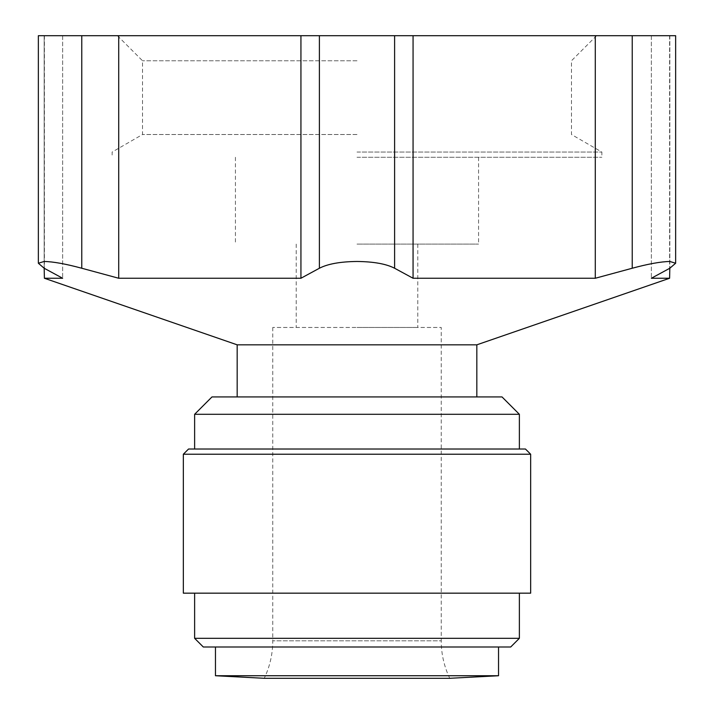 <?xml version="1.0" encoding="UTF-8"?>
<svg xmlns="http://www.w3.org/2000/svg" width="714" height="714" viewBox="0 0 714 714"><rect width="100%" height="100%" fill="white"/><g stroke="black" fill="none" stroke-linecap="round" stroke-linejoin="round"><path stroke-width="0.54" stroke-dasharray="3.57 2.68" d="M272.775 327.458L272.775 640.815C272.739 653.944 269.901 666.439 264.26 678.3L449.74 678.3C444.099 666.439 441.261 653.944 441.225 640.815L272.775 640.815L441.225 640.815L441.225 327.458L272.775 327.458L441.225 327.458M215.467 675.739L498.506 675.739M498.533 647L215.467 647L498.533 647M44.402 278.255L62.645 278.255L44.17 268.241L38.36 263.243L44.17 261.467C53.202 261.654 65.733 263.912 81.771 268.241L118.711 278.255L300.933 278.255L319.399 268.241C327.753 263.912 340.283 261.654 357 261.467C373.717 261.654 386.247 263.912 394.601 268.241L413.067 278.255L595.289 278.255L632.229 268.241C648.267 263.912 660.798 261.654 669.83 261.467L675.64 263.243L669.83 268.241L651.355 278.255L669.598 278.255M62.645 35.7L62.645 278.255L62.645 35.7L44.17 35.7L62.645 35.7M675.64 263.243L675.64 35.7L118.711 35.7L118.711 278.255M300.933 35.7L300.933 278.255M413.067 35.7L413.067 278.255M595.289 35.7L595.289 278.255M44.17 35.7L38.36 35.7L44.17 35.7L44.17 268.241L44.17 35.7M118.711 35.7L38.36 35.7M651.355 35.7L651.355 278.255L651.355 35.7L669.83 35.7L651.355 35.7M188.55 449.017L525.45 449.017M183.337 454.229L530.663 454.229M183.337 593.164L530.663 593.164M357 593.164L194.627 593.164L357 593.164M194.627 638.316L519.373 638.316M203.311 647L510.689 647M357 327.458L417.779 327.458L357 327.458M357 244.099L478.567 244.099L357 244.099M357 157.267L601.866 157.267L357 157.267M357 152.055L601.866 152.055L357 152.055M357 134.509L142.523 134.509L357 134.509M357 60.77L142.523 60.77L357 60.77M357 35.7L596.547 35.7L357 35.7M237.173 344.826L476.827 344.826M211.987 396.922L502.013 396.922M194.627 414.29L519.373 414.29M357 449.017L194.627 449.017L357 449.017M632.229 35.7L632.229 268.241M319.399 35.7L319.399 268.241M81.771 35.7L81.771 268.241M394.601 35.7L394.601 268.241M669.83 35.7L669.83 268.241L669.83 35.7M44.402 35.7L44.402 268.375M669.598 35.7L669.598 268.375M296.221 244.099L296.221 327.458M417.779 244.099L417.779 327.458M235.433 157.267L235.433 244.099M478.567 157.267L478.567 244.099M117.453 35.7L142.523 60.77L142.523 134.509L112.134 152.055L112.134 157.267M596.547 35.7L571.477 60.77L571.477 134.509L601.866 152.055L601.866 157.267"/><path stroke-width="1.07" d="M449.74 678.3L264.26 678.3L215.476 675.739M498.533 647L498.533 675.739L215.467 675.739L215.467 647M38.36 35.7L38.36 263.243L38.36 35.7L300.933 35.7L300.933 278.255L118.711 278.255L81.771 268.241C65.733 263.912 53.202 261.654 44.17 261.467L38.36 263.243L44.17 268.241L62.645 278.255L44.402 278.255L44.17 268.241M118.711 35.7L118.711 278.255M300.933 35.7L413.067 35.7L413.067 278.255L394.601 268.241C386.247 263.912 373.717 261.654 357 261.467C340.283 261.654 327.753 263.912 319.399 268.241L300.933 278.255M413.067 35.7L595.289 35.7L595.289 278.255L413.067 278.255M669.83 268.241L669.598 278.255L651.355 278.255L669.83 268.241L675.64 263.243L669.83 261.467C660.798 261.654 648.267 263.912 632.229 268.241L595.289 278.255M595.289 35.7L675.64 35.7L675.64 263.243M530.663 454.229L525.45 449.017L188.55 449.017L183.337 454.229L183.337 593.164L530.663 593.164L530.663 454.229L183.337 454.229M519.373 593.164L519.373 638.316L194.627 638.316L194.627 593.164M519.373 638.316L510.689 647L203.311 647L194.627 638.316M669.598 278.255L476.827 344.826L237.173 344.826L44.402 278.255M194.627 414.29L519.373 414.29L502.013 396.922L211.987 396.922L194.627 414.29L194.627 449.017M394.601 35.7L394.601 268.241M81.771 35.7L81.771 268.241M319.399 35.7L319.399 268.241M632.229 35.7L632.229 268.241M498.533 675.739L449.704 678.3M237.173 344.826L237.173 396.922M476.827 344.826L476.827 396.922M519.373 414.29L519.373 449.017"/></g></svg>
